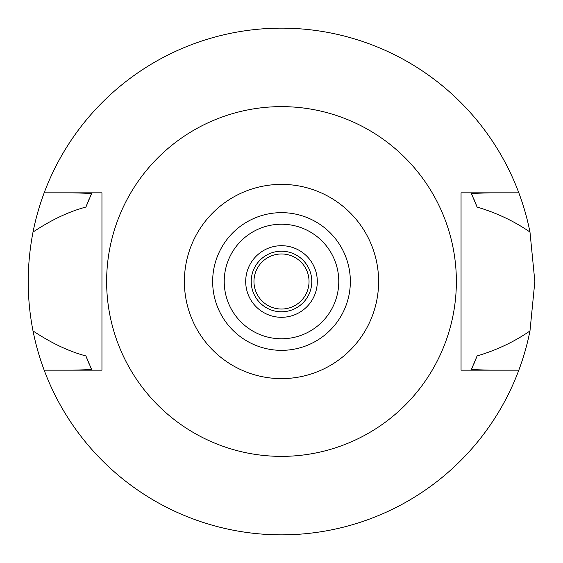 <?xml version="1.0" encoding="UTF-8"?>
<svg xmlns="http://www.w3.org/2000/svg" width="563" height="563" viewBox="0 0 563 563"><rect width="100%" height="100%" fill="white"/><g stroke="black" fill="none" stroke-linecap="round" stroke-linejoin="round"><path stroke-width="0.84" d="M281.5 378.618A97.117 97.117 0 0 1 184.382 281.5A97.117 97.117 0 0 1 281.5 184.382A97.117 97.117 0 0 1 378.618 281.5A97.117 97.117 0 0 1 281.5 378.618M281.5 350.348A68.848 68.848 0 0 0 350.348 281.5A68.848 68.848 0 0 0 281.5 212.652A68.848 68.848 0 0 0 212.652 281.5A68.848 68.848 0 0 0 281.5 350.348M281.5 456.368A174.868 174.868 0 0 1 106.632 281.5A174.868 174.868 0 0 1 281.5 106.632A174.868 174.868 0 0 1 456.368 281.5A174.868 174.868 0 0 1 281.5 456.368M461.048 192.827L461.048 370.173L518.826 370.173A253.35 253.35 0 0 1 44.174 370.173L101.952 370.173L101.952 192.827L44.174 192.827A253.35 253.35 0 0 1 529.98 232.062C514.251 221.21 496.622 212.87 477.1 207.057L471.351 193.419L490.429 192.827L461.048 192.827L518.826 192.827M101.952 370.173L72.571 370.173L91.649 369.581L85.9 355.943A209.288 209.288 0 0 0 89.067 363.789M490.429 370.173L471.351 369.581A209.288 209.288 0 0 0 472.737 366.534M72.571 192.827L91.649 193.419L85.9 207.057C68.932 211.561 51.31 219.901 33.02 232.062C26.616 265.3 26.616 298.256 33.02 330.938C51.465 343.17 69.087 351.502 85.9 355.943M44.174 370.173A253.35 253.35 0 0 1 33.02 330.938M473.976 363.691A209.288 209.288 0 0 0 477.1 355.943C496.728 350.095 514.35 341.755 529.98 330.938A253.35 253.35 0 0 1 518.826 370.173M90.235 366.464A209.288 209.288 0 0 0 91.649 369.581M471.351 369.581L477.1 355.943M529.98 330.938L534.85 281.5L529.98 232.062M91.649 193.419A209.288 209.288 0 0 0 90.228 196.543M89.067 199.211A209.288 209.288 0 0 0 85.9 207.057M477.1 207.057A209.288 209.288 0 0 0 473.976 199.309M472.73 196.459A209.288 209.288 0 0 0 471.351 193.419M33.02 232.062A253.35 253.35 0 0 1 44.174 192.827M281.5 253.962A27.538 27.538 0 0 0 253.962 281.5A27.538 27.538 0 0 0 281.5 309.038A27.538 27.538 0 0 0 309.038 281.5A27.538 27.538 0 0 0 281.5 253.962M281.5 251.211A30.289 30.289 0 0 0 251.211 281.5A30.289 30.289 0 0 0 281.5 311.789A30.289 30.289 0 0 0 311.789 281.5A30.289 30.289 0 0 0 281.5 251.211M281.5 245.7A35.8 35.8 0 0 0 245.7 281.5A35.8 35.8 0 0 0 281.5 317.3A35.8 35.8 0 0 0 317.3 281.5A35.8 35.8 0 0 0 281.5 245.7M281.5 338.778A57.278 57.278 0 0 0 338.778 281.5A57.278 57.278 0 0 0 281.5 224.222A57.278 57.278 0 0 0 224.222 281.5A57.278 57.278 0 0 0 281.5 338.778"/></g></svg>

